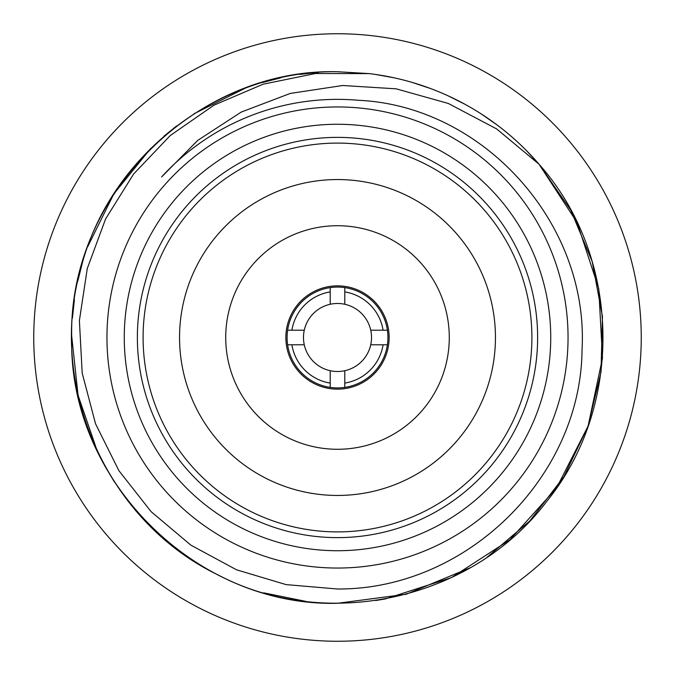 <?xml version="1.0" encoding="UTF-8"?>
<svg xmlns="http://www.w3.org/2000/svg" width="675" height="675" viewBox="0 0 675 675"><rect width="100%" height="100%" fill="white"/><g stroke="black" fill="none" stroke-linecap="round" stroke-linejoin="round"><path stroke-width="1.01" d="M337.5 568.046A230.546 230.546 0 0 1 106.954 337.5A230.546 230.546 0 0 1 337.5 106.954A230.546 230.546 0 0 1 568.046 337.5A230.546 230.546 0 0 1 337.5 568.046M337.5 550.733A213.232 213.232 0 0 1 124.267 337.5A213.232 213.232 0 0 1 337.5 124.267A213.232 213.232 0 0 1 550.733 337.5A213.232 213.232 0 0 1 337.5 550.733M470.264 567.751L406.223 594.245L337.5 603.281C195.48 606.943 68.057 479.52 71.719 337.5C68.057 195.48 195.48 68.057 337.5 71.719L369.149 73.609L315.503 73.516L263.064 84.206L213.983 105.173L170.243 135.532L133.625 173.998L105.595 218.953L87.278 268.507L79.388 320.617L82.198 373.106L95.546 423.799L118.851 470.618L151.082 511.625L190.865 545.138L236.503 569.793L286.082 584.609L337.5 589.005C466.999 589.756 581.099 476.533 582.036 349.709C589.098 222.927 482.895 106.017 358.762 100.313A238.14 238.14 0 0 0 161.637 176.926L197.724 140.392L241.237 112.067L290.284 93.428L342.714 85.497L396.183 88.83L448.284 103.452L496.657 128.917L539.055 164.253A265.781 265.781 0 0 0 369.157 73.609L337.5 71.719C221.054 69.829 110.481 154.01 81.304 266.752C46.305 384.902 106.895 521.505 217.949 574.872C326.953 632.34 472.778 599.678 546.86 501.23C624.569 405.582 621.101 256.196 539.055 164.253L570.78 210.136L592.22 261.622L602.446 316.448L601.003 372.212L587.959 426.431L563.887 476.744L529.841 520.931L487.325 557.027M375.325 74.427L393.998 77.794L375.325 74.427M412.383 82.485L430.38 88.476L412.383 82.485M447.913 95.74L464.873 104.228L447.913 95.74M481.199 113.915L496.775 124.732L481.191 113.915M523.867 148.011L520.096 144.374M525.437 149.563L538.363 163.451L525.437 149.563M337.407 71.719L369.149 73.609M539.055 164.253L577.108 222.488L598.742 288.605L602.488 358.062L588.077 426.119L556.495 488.101L509.92 539.764L451.533 577.572L385.324 598.944M384.877 599.02L375.697 600.522M337.5 603.281L330.784 603.197M305.969 601.4L263.748 592.844M136.451 511.338L124.951 497.07M114.472 482.06L104.996 466.273M97.343 451.356L78.072 395.272L71.719 336.327M72.419 318.17L74.427 299.675M77.667 281.576L82.156 263.748M87.742 246.611L113.813 193.961L150.795 148.34M163.991 136.164L176.504 126.031M194.003 113.78L244.848 88.391M262.811 82.426L280.792 77.836M299.784 74.41L318.592 72.394M386.792 76.334L376.009 74.52M337.5 641.25A303.75 303.75 0 0 1 33.75 337.5A303.75 303.75 0 0 1 337.5 33.75A303.75 303.75 0 0 1 641.25 337.5A303.75 303.75 0 0 1 337.5 641.25M337.5 537.629A200.129 200.129 0 0 1 137.371 337.5A200.129 200.129 0 0 1 337.5 137.371A200.129 200.129 0 0 1 537.629 337.5A200.129 200.129 0 0 1 337.5 537.629M337.5 143.1A194.4 194.4 0 0 1 531.9 337.5A194.4 194.4 0 0 1 337.5 531.9A194.4 194.4 0 0 1 143.1 337.5A194.4 194.4 0 0 1 337.5 143.1M179.55 337.5A157.95 157.95 0 0 0 337.5 495.45A157.95 157.95 0 0 0 495.45 337.5A157.95 157.95 0 0 0 337.5 179.55A157.95 157.95 0 0 0 179.55 337.5M337.5 225.72A111.78 111.78 0 0 1 449.28 337.5A111.78 111.78 0 0 1 337.5 449.28A111.78 111.78 0 0 1 225.72 337.5A111.78 111.78 0 0 1 337.5 225.72M337.5 389.137A51.638 51.638 0 0 1 285.863 337.5A51.638 51.638 0 0 1 337.5 285.863A51.638 51.638 0 0 1 389.137 337.5A51.638 51.638 0 0 1 337.5 389.137M387.391 344.79A50.422 50.422 0 0 0 330.21 287.609A50.422 50.422 0 0 0 330.21 387.391A50.422 50.422 0 0 0 387.391 344.79L370.727 344.79A34.02 34.02 0 0 1 304.273 344.79A34.02 34.02 0 0 1 344.79 304.273A34.02 34.02 0 0 1 370.727 344.79M383.088 344.79A46.17 46.17 0 0 1 344.79 383.088L344.79 387.391M344.79 383.088L344.79 370.727M330.21 387.391L330.21 370.727M287.609 344.79L304.273 344.79M330.21 383.088A46.17 46.17 0 0 1 291.912 344.79M304.273 330.21L287.609 330.21M291.912 330.21A46.17 46.17 0 0 1 330.21 291.912L330.21 287.609M330.21 291.912L330.21 304.273M344.79 287.609L344.79 304.273M387.391 330.21L370.727 330.21M344.79 291.912A46.17 46.17 0 0 1 383.088 330.21"/></g></svg>
